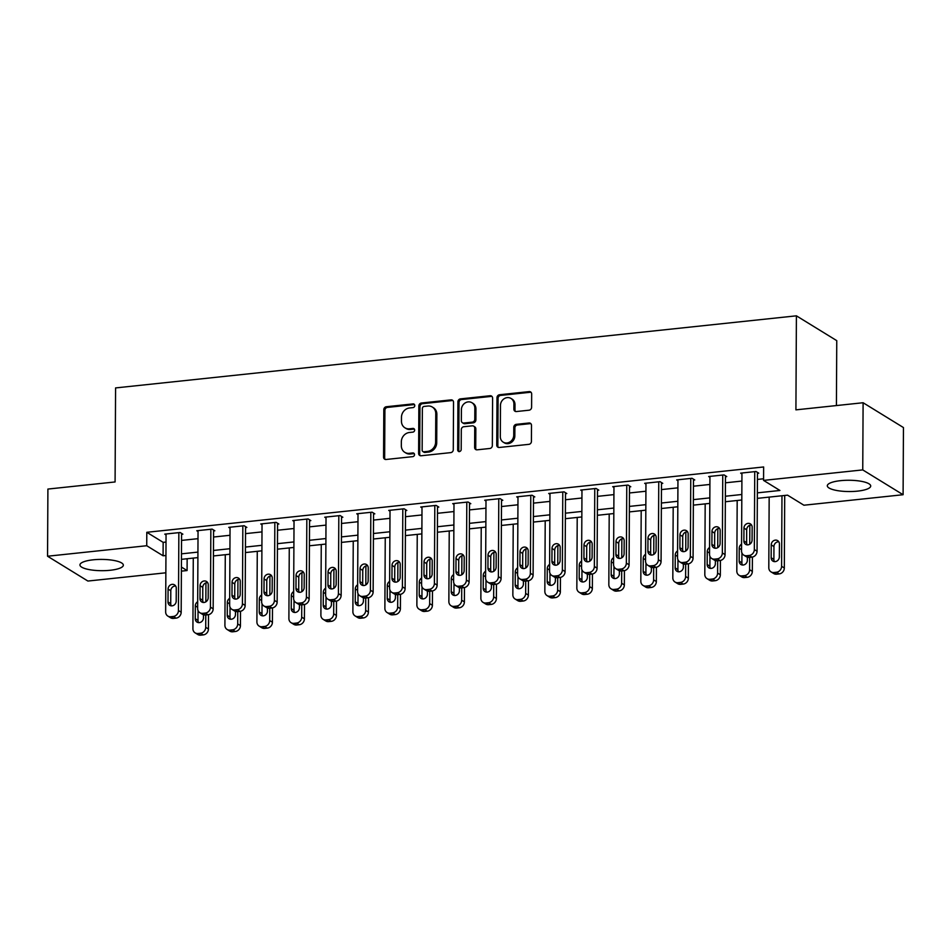 <?xml version="1.0" encoding="UTF-8"?>
<svg xmlns="http://www.w3.org/2000/svg" width="951" height="951" viewBox="0 0 951 951"><rect width="100%" height="100%" fill="white"/><g stroke="black" fill="none" stroke-linecap="round" stroke-linejoin="round"><path stroke-width="1.43" d="M414.779 405.566A1.914 1.7 -58.4 0 0 413.031 403.902L386.344 406.731A2.734 2.425 -58.4 0 0 383.812 409.631L383.562 457.098A2.734 2.425 -58.4 0 0 386.07 459.476L412.758 456.646A1.914 1.7 -58.4 0 0 413.768 453.175A1.914 1.7 -58.4 0 0 412.782 452.949L409.322 453.318A8.737 7.763 -58.4 0 1 404.793 452.331A8.737 7.763 -58.4 0 1 401.334 445.734L401.346 441.775A8.737 7.763 -58.4 0 1 409.429 432.491L412.889 432.123A1.914 1.7 -58.4 0 0 413.899 428.651A1.914 1.7 -58.4 0 0 412.9 428.425L409.453 428.794A8.737 7.763 -58.4 0 1 404.912 427.807A8.737 7.763 -58.4 0 1 401.453 421.21L401.477 417.251A8.737 7.763 -58.4 0 1 409.56 407.967L413.019 407.599A1.914 1.7 -58.4 0 0 414.779 405.566M414.493 404.579A1.914 1.7 -58.4 0 0 414.125 404.579L387.437 407.408A2.734 2.425 -58.4 0 0 384.905 410.309L384.656 457.776A2.734 2.425 -58.4 0 0 385.25 459.416M414.244 453.627A1.914 1.7 -58.4 0 0 413.863 453.627L410.416 453.996L409.322 453.318M414.374 429.103A1.914 1.7 -58.4 0 0 413.994 429.103L410.547 429.472L409.453 428.794M857.517 491.132A21.707 5.647 0.3 0 1 827.311 485.783A21.707 5.647 0.3 0 1 840.506 480.671A21.707 5.647 0.3 0 1 870.712 486.009A21.707 5.647 0.3 0 1 857.517 491.132M110.15 570.279A21.707 5.647 0.3 0 1 79.943 564.93A21.707 5.647 0.3 0 1 93.127 559.818A21.707 5.647 0.3 0 1 123.345 565.167A21.707 5.647 0.3 0 1 110.15 570.279M529.065 410.202A2.734 2.425 -58.4 0 0 531.597 407.301L531.668 393.976A2.734 2.425 -58.4 0 0 529.172 391.61L499.525 394.748A2.734 2.425 -58.4 0 0 496.993 397.649L496.743 445.116A2.734 2.425 -58.4 0 0 499.239 447.481L528.887 444.343A2.734 2.425 -58.4 0 0 531.419 441.442L531.502 425.359A2.734 2.425 -58.4 0 0 529.006 422.993L516.31 424.336A2.734 2.425 -58.4 0 0 513.79 427.237L513.742 435.213A7.311 6.491 -58.4 0 1 510.128 441.835A7.311 6.491 -58.4 0 1 503.198 442.144A7.311 6.491 -58.4 0 1 500.309 436.64L500.464 405.388A7.311 6.491 -58.4 0 1 504.089 398.766A7.311 6.491 -58.4 0 1 511.02 398.457A7.311 6.491 -58.4 0 1 513.909 403.961L513.885 409.168A2.734 2.425 -58.4 0 0 516.381 411.545L529.065 410.202M165.854 572.799L87.896 581.049L47.55 556.228L47.907 489.064L115.083 481.955L115.582 387.925L796.403 315.827L795.916 409.857L863.104 402.737L862.747 469.901L903.093 494.722L803.916 505.219L787.559 495.162L757.341 498.36M47.55 556.228L146.727 545.731L163.085 555.788L165.95 555.491M757.365 492.856L779.927 490.466L763.57 480.398L763.641 466.965L146.799 532.298L146.727 545.731M763.57 480.398L862.747 469.901M453.532 402.249A2.734 2.425 -58.4 0 0 451.036 399.884L421.388 403.022A2.734 2.425 -58.4 0 0 418.856 405.922L418.618 453.389A2.734 2.425 -58.4 0 0 421.115 455.767L450.762 452.617A2.734 2.425 -58.4 0 0 453.282 449.716L453.532 402.249M460.45 398.885L490.098 395.747A2.734 2.425 -58.4 0 1 492.594 398.112L492.345 445.579A2.734 2.425 -58.4 0 1 489.824 448.48L477.14 449.823A2.734 2.425 -58.4 0 1 474.632 447.457L474.739 428.212A2.734 2.425 -58.4 0 0 472.243 425.834L463.826 426.726A2.734 2.425 -58.4 0 0 461.294 429.626L461.187 449.668A1.914 1.7 -58.4 0 1 457.681 450.049L457.93 401.786A2.734 2.425 -58.4 0 1 460.45 398.885L461.544 399.551L491.191 396.412L490.098 395.747M146.799 532.298L163.156 542.355L166.021 542.058M181.546 540.406L198.01 538.67M213.547 537.018L229.999 535.282M245.536 533.63L262 531.894M277.526 530.242L293.99 528.506M309.527 526.854L325.979 525.107M341.516 523.466L357.98 521.719M373.517 520.078L389.969 518.331M405.506 516.69L421.959 514.943M437.496 513.302L453.96 511.555M469.497 509.914L485.949 508.167M501.486 506.526L517.95 504.779M533.475 503.138L549.94 501.391M565.476 499.75L581.929 498.003M597.466 496.363L613.93 494.615M629.455 492.975L645.919 491.227M661.456 489.587L677.908 487.839M693.445 486.199L709.91 484.451M725.447 482.811L741.899 481.063M757.436 479.423L763.57 478.769M181.582 534.307L182.865 534.177L180.131 532.501L164.773 534.129L166.056 534.914M213.571 530.92L214.855 530.789L212.132 529.113L196.774 530.741L198.046 531.526M245.572 527.532L246.844 527.401L244.122 525.725L228.763 527.353L230.035 528.138M277.561 524.144L278.845 524.013L276.111 522.337L260.764 523.965L262.036 524.75M309.55 520.756L310.834 520.625L308.112 518.949L292.753 520.577L294.025 521.362M341.552 517.368L342.835 517.237L340.101 515.561L324.743 517.189L326.027 517.962M373.541 513.98L374.825 513.849L372.103 512.173L356.744 513.79L358.016 514.574M405.542 510.592L406.814 510.461L404.092 508.785L388.733 510.402L390.005 511.186M437.531 507.204L438.815 507.073L436.081 505.397L420.722 507.014L422.006 507.798M469.521 503.816L470.804 503.685L468.082 502.009L452.724 503.626L453.996 504.41M501.522 500.428L502.794 500.297L500.071 498.621L484.713 500.238L485.985 501.022M533.511 497.04L534.795 496.909L532.061 495.233L516.702 496.85L517.986 497.635M565.5 493.652L566.784 493.521L564.062 491.845L548.703 493.462L549.975 494.247M597.501 490.264L598.773 490.134L596.051 488.457L580.692 490.074L581.964 490.859M629.491 486.876L630.775 486.746L628.04 485.058L612.694 486.686L613.966 487.471M661.492 483.488L662.764 483.358L660.042 481.67L644.683 483.298L645.955 484.083M693.481 480.1L694.765 479.97L692.031 478.282L676.672 479.91L677.956 480.695M725.47 476.713L726.754 476.582L724.032 474.894L708.673 476.522L709.945 477.307M757.471 473.325L758.743 473.182L756.021 471.506L740.663 473.134L741.935 473.919M836.416 405.566L836.761 340.648L796.403 315.827M863.104 402.737L903.45 427.558L903.093 494.722M187.145 558.748L187.085 570.541L181.391 571.147M181.415 567.058L187.085 570.541M741.804 500L725.34 501.748M709.803 503.388L693.35 505.136M677.813 506.776L661.349 508.523M645.824 510.164L629.36 511.911M613.823 513.552L597.371 515.299M581.834 516.952L565.37 518.687M549.844 520.34L533.38 522.075M517.843 523.728L501.391 525.463M485.854 527.116L469.39 528.851M453.865 530.503L437.401 532.239M421.864 533.891L405.411 535.627M389.874 537.279L373.41 539.015M357.873 540.667L341.421 542.403M325.884 544.055L309.42 545.791M293.895 547.443L277.43 549.179M261.894 550.831L245.441 552.567M229.904 554.219L213.44 555.955M197.915 557.607L181.451 559.343M181.475 553.839L197.939 552.103M213.476 550.451L229.928 548.715M245.465 547.063L261.929 545.315M277.466 543.675L293.918 541.927M309.455 540.287L325.908 538.539M341.445 536.899L357.909 535.151M373.446 533.511L389.898 531.764M405.435 530.123L421.899 528.376M437.424 526.735L453.889 524.988M469.425 523.347L485.878 521.6M501.415 519.959L517.879 518.212M533.404 516.571L549.868 514.824M565.405 513.183L581.857 511.436M597.394 509.795L613.859 508.048M629.396 506.407L645.848 504.66M661.385 503.02L677.849 501.272M693.374 499.632L709.838 497.884M725.375 496.244L741.828 494.496M163.156 542.355L163.085 555.788M404.912 427.807L406.006 428.473A8.737 7.763 -58.4 0 0 410.547 429.472M404.793 452.331L405.875 452.997A8.737 7.763 -58.4 0 0 410.416 453.996M452.949 400.609A2.734 2.425 -58.4 0 0 452.129 400.549L422.482 403.688A2.734 2.425 -58.4 0 0 419.95 406.6L419.7 454.067A2.734 2.425 -58.4 0 0 420.294 455.707M424.134 406.422A1.914 1.7 -58.4 0 0 422.363 408.454L422.149 450.12A1.914 1.7 -58.4 0 0 423.896 451.773L427.534 451.392A8.737 7.763 -58.4 0 0 435.617 442.096L435.772 413.626A8.737 7.763 -58.4 0 0 432.313 407.028A8.737 7.763 -58.4 0 0 427.772 406.041L424.134 406.422M422.898 451.559L423.991 452.236A1.914 1.7 -58.4 0 0 424.99 452.45L423.896 451.773M432.313 407.028L433.394 407.706A8.737 7.763 -58.4 0 1 436.866 414.291L436.711 442.774A8.737 7.763 -58.4 0 1 428.628 452.058L424.99 452.45M492.012 396.472A2.734 2.425 -58.4 0 0 491.191 396.412M473.657 426.143L474.751 426.821A2.734 2.425 -58.4 0 1 475.833 428.877L475.726 448.123A2.734 2.425 -58.4 0 0 476.32 449.775M461.544 399.551A2.734 2.425 -58.4 0 0 459.024 402.463L458.762 450.715A1.914 1.7 -58.4 0 0 459.048 451.701M474.846 408.229A7.311 6.491 -58.4 0 0 471.946 402.725A7.311 6.491 -58.4 0 0 465.027 403.034A7.311 6.491 -58.4 0 0 461.401 409.655L461.342 420.663A2.734 2.425 -58.4 0 0 463.838 423.04L472.255 422.149A2.734 2.425 -58.4 0 0 474.787 419.236L474.846 408.229L475.928 408.906A7.311 6.491 -58.4 0 0 473.039 403.39L471.946 402.725M462.424 422.731L463.517 423.397A2.734 2.425 -58.4 0 0 464.932 423.706L463.838 423.04M475.928 408.906L475.88 419.914A2.734 2.425 -58.4 0 1 473.348 422.815L464.932 423.706M511.02 398.457L512.114 399.123A7.311 6.491 -58.4 0 1 515.002 404.639L514.978 409.845A2.734 2.425 -58.4 0 0 515.561 411.486M503.198 442.144L504.292 442.821A7.311 6.491 -58.4 0 0 511.222 442.5A7.311 6.491 -58.4 0 0 514.836 435.879L513.742 435.213M530.908 423.718A2.734 2.425 -58.4 0 0 530.087 423.659L517.403 425.002A2.734 2.425 -58.4 0 0 514.883 427.902L514.836 435.879M531.074 392.335A2.734 2.425 -58.4 0 0 530.254 392.276L500.606 395.414A2.734 2.425 -58.4 0 0 498.086 398.326L497.837 445.781A2.734 2.425 -58.4 0 0 498.419 447.434M205.773 614.988L205.713 627.315A5.563 4.945 -58.4 0 1 200.566 633.223L198.01 633.497A5.563 4.945 -58.4 0 1 195.121 632.867A5.563 4.945 -58.4 0 1 192.91 628.67L193.279 558.094M205.939 582.868L205.844 601.852M208.519 614.667L208.435 628.991A5.563 4.945 121.6 0 1 203.288 634.899L200.732 635.173A5.563 4.945 121.6 0 1 197.844 634.543L195.121 632.867M198.046 610.578L197.998 620.432A4.446 3.947 -58.4 0 0 198.593 622.62M197.677 601.733A4.446 3.947 -58.4 0 0 195.335 605.858L195.264 618.756A4.446 3.947 -58.4 0 0 203.455 617.888L203.478 614.81M178.859 532.631L178.443 610.542A5.563 4.945 -58.4 0 1 173.296 616.462L170.74 616.723A5.563 4.945 -58.4 0 1 167.851 616.093A5.563 4.945 -58.4 0 1 165.652 611.897L166.056 533.986M167.851 616.093L170.586 617.77A5.563 4.945 121.6 0 0 173.462 618.4L176.03 618.138A5.563 4.945 121.6 0 0 181.177 612.218L181.582 533.392M176.197 601.115A4.446 3.947 121.6 0 1 168.006 601.983L168.077 589.085A4.446 3.947 121.6 0 1 176.268 588.217L176.197 601.115M171.335 605.858A4.446 3.947 121.6 0 1 170.728 603.659L170.8 590.761A4.446 3.947 121.6 0 1 175.662 586.03M237.774 611.6L237.702 623.927A5.563 4.945 -58.4 0 1 232.555 629.835L229.999 630.109A5.563 4.945 -58.4 0 1 227.111 629.479A5.563 4.945 -58.4 0 1 224.911 625.283L225.28 554.706M237.94 579.48L237.833 598.464M240.508 611.279L240.437 625.603A5.563 4.945 121.6 0 1 235.289 631.512L232.722 631.785A5.563 4.945 121.6 0 1 229.833 631.155L227.111 629.479M230.035 607.19L229.987 617.044A4.446 3.947 -58.4 0 0 230.594 619.232M229.678 598.345A4.446 3.947 -58.4 0 0 227.325 602.47L227.265 615.368A4.446 3.947 -58.4 0 0 235.456 614.501L235.468 611.422M269.763 608.212L269.704 620.539A5.563 4.945 -58.4 0 1 264.556 626.447L261.989 626.721A5.563 4.945 -58.4 0 1 259.1 626.091A5.563 4.945 -58.4 0 1 256.901 621.895L257.269 551.318M269.929 576.092L269.834 595.064M272.497 607.891L272.426 622.216A5.563 4.945 121.6 0 1 267.279 628.124L264.723 628.397A5.563 4.945 121.6 0 1 261.834 627.767L259.1 626.091M262.036 603.802L261.977 613.657A4.446 3.947 -58.4 0 0 262.583 615.844M261.668 594.957A4.446 3.947 -58.4 0 0 259.326 599.082L259.254 611.98A4.446 3.947 -58.4 0 0 267.445 611.113L267.457 608.034M301.752 604.824L301.693 617.151A5.563 4.945 -58.4 0 1 296.546 623.06L293.99 623.333A5.563 4.945 -58.4 0 1 291.101 622.703A5.563 4.945 -58.4 0 1 288.89 618.507L289.27 547.931M301.931 572.704L301.824 591.677M304.498 604.503L304.415 618.828A5.563 4.945 121.6 0 1 299.268 624.736L296.712 625.009A5.563 4.945 121.6 0 1 293.823 624.379L291.101 622.703M294.025 600.414L293.978 610.269A4.446 3.947 -58.4 0 0 294.572 612.456M293.657 591.57A4.446 3.947 -58.4 0 0 291.315 595.695L291.244 608.592A4.446 3.947 -58.4 0 0 299.434 607.725L299.458 604.646M210.849 529.243L210.444 607.154A5.563 4.945 -58.4 0 1 205.297 613.074L202.729 613.336A5.563 4.945 -58.4 0 1 199.853 612.706A5.563 4.945 -58.4 0 1 197.642 608.509L198.046 530.599M199.853 612.706L202.575 614.382A5.563 4.945 121.6 0 0 205.464 615.012L208.019 614.75A5.563 4.945 121.6 0 0 213.167 608.83L213.583 530.004M208.186 597.727A4.446 3.947 121.6 0 1 199.995 598.595L200.067 585.697A4.446 3.947 121.6 0 1 208.257 584.829L208.186 597.727M203.324 602.47A4.446 3.947 121.6 0 1 202.729 600.271L202.789 587.373A4.446 3.947 121.6 0 1 207.651 582.642M242.838 525.855L242.434 603.766A5.563 4.945 -58.4 0 1 237.286 609.674L234.731 609.948A5.563 4.945 -58.4 0 1 231.842 609.318A5.563 4.945 -58.4 0 1 229.643 605.121L230.047 527.211M231.842 609.318L234.564 610.994A5.563 4.945 121.6 0 0 237.453 611.624L240.009 611.362A5.563 4.945 121.6 0 0 245.156 605.442L245.572 526.616M240.187 594.339A4.446 3.947 121.6 0 1 231.996 595.207L232.056 582.309A4.446 3.947 121.6 0 1 240.246 581.441L240.187 594.339M235.313 599.082A4.446 3.947 121.6 0 1 234.719 596.883L234.79 583.985A4.446 3.947 121.6 0 1 239.652 579.242M274.839 522.468L274.423 600.378A5.563 4.945 -58.4 0 1 269.276 606.286L266.72 606.56A5.563 4.945 -58.4 0 1 263.831 605.93A5.563 4.945 -58.4 0 1 261.632 601.733L262.036 523.823M263.831 605.93L266.565 607.606A5.563 4.945 121.6 0 0 269.454 608.236L272.01 607.974A5.563 4.945 121.6 0 0 277.157 602.054L277.573 523.228M272.176 590.951A4.446 3.947 121.6 0 1 263.986 591.819L264.057 578.921A4.446 3.947 121.6 0 1 272.248 578.053L272.176 590.951M267.314 595.683A4.446 3.947 121.6 0 1 266.708 593.495L266.779 580.597A4.446 3.947 121.6 0 1 271.641 575.854M333.753 601.424L333.682 613.764A5.563 4.945 -58.4 0 1 328.535 619.672L325.979 619.945A5.563 4.945 -58.4 0 1 323.09 619.315A5.563 4.945 -58.4 0 1 320.891 615.119L321.26 544.543M333.92 569.316L333.825 588.289M336.488 601.115L336.416 615.44A5.563 4.945 121.6 0 1 331.269 621.348L328.701 621.621A5.563 4.945 121.6 0 1 325.824 620.991L323.09 619.315M326.027 597.026L325.967 606.881A4.446 3.947 -58.4 0 0 326.573 609.068M325.658 588.182A4.446 3.947 -58.4 0 0 323.316 592.307L323.245 605.205A4.446 3.947 -58.4 0 0 331.435 604.337L331.447 601.258M306.828 519.08L306.424 596.99A5.563 4.945 -58.4 0 1 301.277 602.898L298.721 603.172A5.563 4.945 -58.4 0 1 295.832 602.542A5.563 4.945 -58.4 0 1 293.621 598.345L294.037 520.435M295.832 602.542L298.555 604.218A5.563 4.945 121.6 0 0 301.443 604.848L303.999 604.586A5.563 4.945 121.6 0 0 309.146 598.666L309.562 519.84M304.165 587.563A4.446 3.947 121.6 0 1 295.975 588.431L296.046 575.533A4.446 3.947 121.6 0 1 304.237 574.666L304.165 587.563M299.303 592.295A4.446 3.947 121.6 0 1 298.709 590.107L298.769 577.209A4.446 3.947 121.6 0 1 303.642 572.466M365.743 598.036L365.683 610.376A5.563 4.945 -58.4 0 1 360.536 616.284L357.968 616.557A5.563 4.945 -58.4 0 1 355.092 615.927A5.563 4.945 -58.4 0 1 352.88 611.731L353.249 541.155M365.909 565.928L365.814 584.901M368.477 597.727L368.406 612.052A5.563 4.945 121.6 0 1 363.258 617.96L360.702 618.233A5.563 4.945 121.6 0 1 357.814 617.603L355.092 615.927M358.016 593.638L357.968 603.493A4.446 3.947 -58.4 0 0 358.563 605.68M357.647 584.794A4.446 3.947 -58.4 0 0 355.305 588.919L355.234 601.805A4.446 3.947 -58.4 0 0 363.425 600.949L363.448 597.858M397.744 594.648L397.673 606.988A5.563 4.945 -58.4 0 1 392.525 612.896L389.969 613.169A5.563 4.945 -58.4 0 1 387.081 612.539A5.563 4.945 -58.4 0 1 384.882 608.343L385.25 537.767M397.91 562.54L397.803 581.513M400.478 594.339L400.395 608.664A5.563 4.945 121.6 0 1 395.247 614.572L392.692 614.845A5.563 4.945 121.6 0 1 389.803 614.215L387.081 612.539M390.005 590.25L389.958 600.105A4.446 3.947 -58.4 0 0 390.552 602.292M389.637 581.406A4.446 3.947 -58.4 0 0 387.295 585.531L387.235 598.417A4.446 3.947 -58.4 0 0 395.426 597.549L395.438 594.47M429.733 591.26L429.662 603.6A5.563 4.945 -58.4 0 1 424.515 609.508L421.959 609.781A5.563 4.945 -58.4 0 1 419.07 609.151A5.563 4.945 -58.4 0 1 416.871 604.955L417.239 534.379M429.9 559.152L429.804 578.125M432.467 590.951L432.396 605.276A5.563 4.945 121.6 0 1 427.249 611.184L424.681 611.457A5.563 4.945 121.6 0 1 421.804 610.827L419.07 609.151M422.006 586.862L421.947 596.717A4.446 3.947 -58.4 0 0 422.553 598.904M421.638 578.018A4.446 3.947 -58.4 0 0 419.296 582.143L419.225 595.029A4.446 3.947 -58.4 0 0 427.415 594.161L427.427 591.082M461.722 587.873L461.663 600.2A5.563 4.945 -58.4 0 1 456.516 606.12L453.96 606.393A5.563 4.945 -58.4 0 1 451.071 605.763A5.563 4.945 -58.4 0 1 448.86 601.567L449.229 530.991M461.889 555.764L461.794 574.737M464.457 587.563L464.385 601.888A5.563 4.945 121.6 0 1 459.238 607.796L456.682 608.069A5.563 4.945 121.6 0 1 453.793 607.439L451.071 605.763M453.996 583.474L453.948 593.317A4.446 3.947 -58.4 0 0 454.542 595.516M453.627 574.63A4.446 3.947 -58.4 0 0 451.285 578.755L451.214 591.641A4.446 3.947 -58.4 0 0 459.404 590.773L459.428 587.694M493.724 584.485L493.652 596.812A5.563 4.945 -58.4 0 1 488.505 602.732L485.949 603.005A5.563 4.945 -58.4 0 1 483.06 602.375A5.563 4.945 -58.4 0 1 480.861 598.167L481.23 527.603M493.89 552.376L493.783 571.349M496.458 584.176L496.386 598.5A5.563 4.945 121.6 0 1 491.239 604.408L488.671 604.681A5.563 4.945 121.6 0 1 485.783 604.051L483.06 602.375M485.985 580.086L485.937 589.929A4.446 3.947 -58.4 0 0 486.532 592.128M485.616 571.242A4.446 3.947 -58.4 0 0 483.274 575.367L483.215 588.253A4.446 3.947 -58.4 0 0 491.405 587.385L491.417 584.306M338.818 515.692L338.413 593.602A5.563 4.945 -58.4 0 1 333.266 599.51L330.71 599.784A5.563 4.945 -58.4 0 1 327.822 599.154A5.563 4.945 -58.4 0 1 325.622 594.957L326.027 517.047M327.822 599.154L330.544 600.83A5.563 4.945 121.6 0 0 333.432 601.46L336 601.187A5.563 4.945 121.6 0 0 341.147 595.278L341.552 516.452M336.167 584.176A4.446 3.947 121.6 0 1 327.976 585.043L328.036 572.145A4.446 3.947 121.6 0 1 336.226 571.278L336.167 584.176M331.293 588.907A4.446 3.947 121.6 0 1 330.698 586.719L330.77 573.822A4.446 3.947 121.6 0 1 335.632 569.078M370.819 512.304L370.415 590.214A5.563 4.945 -58.4 0 1 365.267 596.122L362.7 596.396A5.563 4.945 -58.4 0 1 359.811 595.766A5.563 4.945 -58.4 0 1 357.612 591.57L358.016 513.659M359.811 595.766L362.545 597.442A5.563 4.945 121.6 0 0 365.434 598.072L367.989 597.799A5.563 4.945 121.6 0 0 373.137 591.891L373.553 513.065M368.156 580.788A4.446 3.947 121.6 0 1 359.965 581.655L360.037 568.757A4.446 3.947 121.6 0 1 368.227 567.89L368.156 580.788M363.294 585.519A4.446 3.947 121.6 0 1 362.688 583.332L362.759 570.434A4.446 3.947 121.6 0 1 367.621 565.69M402.808 508.916L402.404 586.826A5.563 4.945 -58.4 0 1 397.256 592.735L394.701 593.008A5.563 4.945 -58.4 0 1 391.812 592.378A5.563 4.945 -58.4 0 1 389.601 588.182L390.017 510.271M391.812 592.378L394.534 594.054A5.563 4.945 121.6 0 0 397.423 594.684L399.979 594.411A5.563 4.945 121.6 0 0 405.126 588.503L405.542 509.677M400.145 577.4A4.446 3.947 121.6 0 1 391.955 578.267L392.026 565.37A4.446 3.947 121.6 0 1 400.216 564.502L400.145 577.4M395.283 582.131A4.446 3.947 121.6 0 1 394.689 579.944L394.748 567.046A4.446 3.947 121.6 0 1 399.622 562.303M434.809 505.528L434.393 583.438A5.563 4.945 -58.4 0 1 429.246 589.347L426.69 589.62A5.563 4.945 -58.4 0 1 423.801 588.99A5.563 4.945 -58.4 0 1 421.602 584.794L422.006 506.883M423.801 588.99L426.524 590.666A5.563 4.945 121.6 0 0 429.412 591.296L431.98 591.023A5.563 4.945 121.6 0 0 437.127 585.115L437.531 506.289M432.146 574.012A4.446 3.947 121.6 0 1 423.956 574.88L424.015 561.982A4.446 3.947 121.6 0 1 432.206 561.114L432.146 574.012M427.284 578.743A4.446 3.947 121.6 0 1 426.678 576.556L426.749 563.658A4.446 3.947 121.6 0 1 431.611 558.915M466.798 502.14L466.394 580.051A5.563 4.945 -58.4 0 1 461.247 585.959L458.679 586.232A5.563 4.945 -58.4 0 1 455.791 585.602A5.563 4.945 -58.4 0 1 453.591 581.406L453.996 503.495M455.791 585.602L458.525 587.278A5.563 4.945 121.6 0 0 461.413 587.908L463.969 587.635A5.563 4.945 121.6 0 0 469.116 581.727L469.532 502.901M464.136 570.624A4.446 3.947 121.6 0 1 455.945 571.492L456.016 558.594A4.446 3.947 121.6 0 1 464.207 557.726L464.136 570.624M459.274 575.355A4.446 3.947 121.6 0 1 458.667 573.168L458.739 560.27A4.446 3.947 121.6 0 1 463.601 555.527M525.713 581.097L525.653 593.424A5.563 4.945 -58.4 0 1 520.506 599.344L517.938 599.617A5.563 4.945 -58.4 0 1 515.05 598.987A5.563 4.945 -58.4 0 1 512.851 594.779L513.219 524.215M525.879 548.989L525.784 567.961M528.447 580.788L528.376 595.112A5.563 4.945 121.6 0 1 523.228 601.02L520.673 601.294A5.563 4.945 121.6 0 1 517.784 600.663L515.05 598.987M517.986 576.698L517.926 586.541A4.446 3.947 -58.4 0 0 518.533 588.74M517.617 567.854A4.446 3.947 -58.4 0 0 515.276 571.979L515.204 584.865A4.446 3.947 -58.4 0 0 523.395 583.997L523.407 580.918M498.788 498.752L498.383 576.663A5.563 4.945 -58.4 0 1 493.236 582.571L490.68 582.844A5.563 4.945 -58.4 0 1 487.792 582.214A5.563 4.945 -58.4 0 1 485.581 578.018L485.997 500.107M487.792 582.214L490.514 583.89A5.563 4.945 121.6 0 0 493.403 584.52L495.958 584.247A5.563 4.945 121.6 0 0 501.106 578.339L501.522 499.513M496.125 567.236A4.446 3.947 121.6 0 1 487.946 568.104L488.006 555.206A4.446 3.947 121.6 0 1 496.196 554.338L496.125 567.236M491.263 571.967A4.446 3.947 121.6 0 1 490.668 569.78L490.74 556.882A4.446 3.947 121.6 0 1 495.602 552.139M557.702 577.709L557.643 590.036A5.563 4.945 -58.4 0 1 552.495 595.956L549.94 596.229A5.563 4.945 -58.4 0 1 547.051 595.599A5.563 4.945 -58.4 0 1 544.84 591.391L545.208 520.827M557.868 545.601L557.773 564.573M560.448 577.4L560.365 591.712A5.563 4.945 121.6 0 1 555.218 597.632L552.662 597.906A5.563 4.945 121.6 0 1 549.773 597.276L547.051 595.599M549.975 573.31L549.928 583.153A4.446 3.947 -58.4 0 0 550.522 585.352M549.607 564.466A4.446 3.947 -58.4 0 0 547.265 568.591L547.194 581.477A4.446 3.947 -58.4 0 0 555.384 580.609L555.408 577.53M530.789 495.364L530.373 573.275A5.563 4.945 -58.4 0 1 525.225 579.183L522.67 579.456A5.563 4.945 -58.4 0 1 519.781 578.826A5.563 4.945 -58.4 0 1 517.582 574.63L517.986 496.719M519.781 578.826L522.515 580.502A5.563 4.945 121.6 0 0 525.392 581.132L527.96 580.859A5.563 4.945 121.6 0 0 533.107 574.951L533.511 496.125M528.126 563.848A4.446 3.947 121.6 0 1 519.935 564.716L520.007 551.818A4.446 3.947 121.6 0 1 528.197 550.95L528.126 563.848M523.264 568.579A4.446 3.947 121.6 0 1 522.658 566.392L522.729 553.494A4.446 3.947 121.6 0 1 527.591 548.751M589.703 574.321L589.632 586.648A5.563 4.945 -58.4 0 1 584.485 592.568L581.929 592.842A5.563 4.945 -58.4 0 1 579.04 592.211A5.563 4.945 -58.4 0 1 576.841 588.003L577.209 517.439M589.87 542.213L589.763 561.185M592.437 574.012L592.366 588.324A5.563 4.945 121.6 0 1 587.219 594.244L584.651 594.518A5.563 4.945 121.6 0 1 581.762 593.888L579.04 592.211M581.964 569.922L581.917 579.765A4.446 3.947 -58.4 0 0 582.523 581.964M581.608 561.078A4.446 3.947 -58.4 0 0 579.254 565.203L579.195 578.089A4.446 3.947 -58.4 0 0 587.385 577.221L587.397 574.142M562.778 491.976L562.374 569.887A5.563 4.945 -58.4 0 1 557.227 575.795L554.659 576.068A5.563 4.945 -58.4 0 1 551.782 575.438A5.563 4.945 -58.4 0 1 549.571 571.242L549.987 493.331M551.782 575.438L554.504 577.114A5.563 4.945 121.6 0 0 557.393 577.744L559.949 577.471A5.563 4.945 121.6 0 0 565.096 571.563L565.512 492.737M560.115 560.46A4.446 3.947 121.6 0 1 551.925 561.328L551.996 548.43A4.446 3.947 121.6 0 1 560.187 547.562L560.115 560.46M555.253 565.191A4.446 3.947 121.6 0 1 554.659 563.004L554.718 550.106A4.446 3.947 121.6 0 1 559.58 545.363M621.692 570.933L621.633 583.26A5.563 4.945 -58.4 0 1 616.486 589.18L613.918 589.454A5.563 4.945 -58.4 0 1 611.029 588.812A5.563 4.945 -58.4 0 1 608.83 584.615L609.199 514.051M621.859 538.825L621.764 557.797M624.427 570.624L624.355 584.936A5.563 4.945 121.6 0 1 619.208 590.856L616.652 591.13A5.563 4.945 121.6 0 1 613.764 590.5L611.029 588.812M613.966 566.534L613.906 576.377A4.446 3.947 -58.4 0 0 614.512 578.577M613.597 557.69A4.446 3.947 -58.4 0 0 611.255 561.815L611.184 574.701A4.446 3.947 -58.4 0 0 619.374 573.833L619.386 570.755M594.767 488.588L594.363 566.499A5.563 4.945 -58.4 0 1 589.216 572.407L586.66 572.68A5.563 4.945 -58.4 0 1 583.771 572.05A5.563 4.945 -58.4 0 1 581.572 567.854L581.976 489.943M583.771 572.05L586.494 573.726A5.563 4.945 121.6 0 0 589.382 574.356L591.938 574.083A5.563 4.945 121.6 0 0 597.085 568.175L597.501 489.349M592.116 557.072A4.446 3.947 121.6 0 1 583.926 557.94L583.985 545.042A4.446 3.947 121.6 0 1 592.176 544.174L592.116 557.072M587.242 561.803A4.446 3.947 121.6 0 1 586.648 559.616L586.719 546.718A4.446 3.947 121.6 0 1 591.581 541.975M653.682 567.545L653.622 579.872A5.563 4.945 -58.4 0 1 648.475 585.792L645.919 586.066A5.563 4.945 -58.4 0 1 643.031 585.424A5.563 4.945 -58.4 0 1 640.819 581.227L641.2 510.663M653.86 535.437L653.753 554.409M656.428 567.236L656.345 581.548A5.563 4.945 121.6 0 1 651.197 587.468L648.641 587.742A5.563 4.945 121.6 0 1 645.753 587.112L643.031 585.424M645.955 563.147L645.907 572.989A4.446 3.947 -58.4 0 0 646.502 575.189M645.586 554.302A4.446 3.947 -58.4 0 0 643.245 558.427L643.173 571.313A4.446 3.947 -58.4 0 0 651.364 570.445L651.387 567.367M626.768 485.2L626.352 563.111A5.563 4.945 -58.4 0 1 621.205 569.019L618.649 569.292A5.563 4.945 -58.4 0 1 615.761 568.662A5.563 4.945 -58.4 0 1 613.561 564.466L613.966 486.555M615.761 568.662L618.495 570.338A5.563 4.945 121.6 0 0 621.383 570.969L623.939 570.695A5.563 4.945 121.6 0 0 629.087 564.787L629.503 485.961M624.106 553.684A4.446 3.947 121.6 0 1 615.915 554.552L615.986 541.654A4.446 3.947 121.6 0 1 624.177 540.786L624.106 553.684M619.244 558.415A4.446 3.947 121.6 0 1 618.637 556.228L618.709 543.33A4.446 3.947 121.6 0 1 623.571 538.587M685.683 564.157L685.612 576.484A5.563 4.945 -58.4 0 1 680.464 582.404L677.908 582.678A5.563 4.945 -58.4 0 1 675.02 582.036A5.563 4.945 -58.4 0 1 672.821 577.839L673.189 507.275M685.849 532.049L685.754 551.021M688.417 563.848L688.346 578.16A5.563 4.945 121.6 0 1 683.198 584.08L680.631 584.354A5.563 4.945 121.6 0 1 677.754 583.724L675.02 582.036M677.956 559.759L677.897 569.601A4.446 3.947 -58.4 0 0 678.503 571.801M677.587 550.914A4.446 3.947 -58.4 0 0 675.246 555.027L675.174 567.925A4.446 3.947 -58.4 0 0 683.365 567.058L683.377 563.979M658.758 481.812L658.354 559.723A5.563 4.945 -58.4 0 1 653.206 565.631L650.65 565.904A5.563 4.945 -58.4 0 1 647.762 565.274A5.563 4.945 -58.4 0 1 645.551 561.078L645.967 483.167M647.762 565.274L650.484 566.951A5.563 4.945 121.6 0 0 653.373 567.581L655.928 567.307A5.563 4.945 121.6 0 0 661.076 561.399L661.492 482.573M656.095 550.296A4.446 3.947 121.6 0 1 647.904 551.164L647.976 538.266A4.446 3.947 121.6 0 1 656.166 537.398L656.095 550.296M651.233 555.027A4.446 3.947 121.6 0 1 650.639 552.84L650.698 539.942A4.446 3.947 121.6 0 1 655.572 535.199M690.759 478.424L690.343 556.335A5.563 4.945 -58.4 0 1 685.195 562.243L682.64 562.516A5.563 4.945 -58.4 0 1 679.751 561.886A5.563 4.945 -58.4 0 1 677.552 557.69L677.956 479.78M679.751 561.886L682.473 563.563A5.563 4.945 121.6 0 0 685.362 564.193L687.93 563.919A5.563 4.945 121.6 0 0 693.077 558.011L693.481 479.185M688.096 546.908A4.446 3.947 121.6 0 1 679.906 547.764L679.965 534.878A4.446 3.947 121.6 0 1 688.155 534.01L688.096 546.908M683.222 551.639A4.446 3.947 121.6 0 1 682.628 549.452L682.699 536.554A4.446 3.947 121.6 0 1 687.561 531.811M717.672 560.769L717.613 573.096A5.563 4.945 -58.4 0 1 712.465 579.016L709.898 579.29A5.563 4.945 -58.4 0 1 707.021 578.648A5.563 4.945 -58.4 0 1 704.81 574.452L705.178 503.887M717.839 528.649L717.743 547.633M720.406 560.46L720.335 574.773A5.563 4.945 121.6 0 1 715.188 580.692L712.632 580.966A5.563 4.945 121.6 0 1 709.743 580.324L707.021 578.648M709.945 556.371L709.898 566.214A4.446 3.947 -58.4 0 0 710.492 568.413M709.577 547.526A4.446 3.947 -58.4 0 0 707.235 551.639L707.164 564.537A4.446 3.947 -58.4 0 0 715.354 563.67L715.378 560.591M749.673 557.381L749.602 569.708A5.563 4.945 -58.4 0 1 744.455 575.628L741.899 575.902A5.563 4.945 -58.4 0 1 739.01 575.26A5.563 4.945 -58.4 0 1 736.811 571.064L737.18 500.499M749.84 525.261L749.733 544.245M752.407 557.072L752.324 571.385A5.563 4.945 121.6 0 1 747.177 577.305L744.621 577.578A5.563 4.945 121.6 0 1 741.732 576.936L739.01 575.26M741.935 552.983L741.887 562.826A4.446 3.947 -58.4 0 0 742.481 565.025M741.566 544.138A4.446 3.947 -58.4 0 0 739.224 548.251L739.165 561.149A4.446 3.947 -58.4 0 0 747.355 560.282L747.367 557.203M722.748 475.036L722.344 552.947A5.563 4.945 -58.4 0 1 717.197 558.855L714.629 559.129A5.563 4.945 -58.4 0 1 711.74 558.499A5.563 4.945 -58.4 0 1 709.541 554.302L709.945 476.392M711.74 558.499L714.474 560.175A5.563 4.945 121.6 0 0 717.363 560.805L719.919 560.531A5.563 4.945 121.6 0 0 725.066 554.623L725.482 475.797M720.085 543.52A4.446 3.947 121.6 0 1 711.895 544.376L711.966 531.49A4.446 3.947 121.6 0 1 720.157 530.622L720.085 543.52M715.223 548.251A4.446 3.947 121.6 0 1 714.617 546.064L714.688 533.166A4.446 3.947 121.6 0 1 719.55 528.423M781.972 495.756L781.591 566.32A5.563 4.945 -58.4 0 1 776.444 572.24L773.888 572.514A5.563 4.945 -58.4 0 1 770.999 571.872A5.563 4.945 -58.4 0 1 768.8 567.676L769.169 497.111M784.706 495.459L784.325 567.997A5.563 4.945 121.6 0 1 779.178 573.917L776.622 574.19A5.563 4.945 121.6 0 1 773.734 573.548L770.999 571.872M778.81 541.808A4.446 3.947 -58.4 0 0 773.948 546.552L773.876 559.438A4.446 3.947 -58.4 0 0 774.483 561.637M779.345 556.894L779.416 543.996A4.446 3.947 -58.4 0 0 771.225 544.864L771.154 557.761A4.446 3.947 -58.4 0 0 779.345 556.894M754.737 471.648L754.333 549.559A5.563 4.945 -58.4 0 1 749.186 555.467L746.63 555.741A5.563 4.945 -58.4 0 1 743.741 555.111A5.563 4.945 -58.4 0 1 741.53 550.914L741.946 473.004M743.741 555.111L746.464 556.787A5.563 4.945 121.6 0 0 749.352 557.417L751.908 557.143A5.563 4.945 121.6 0 0 757.055 551.235L757.471 472.409M752.075 540.12A4.446 3.947 121.6 0 1 743.884 540.988L743.955 528.102A4.446 3.947 121.6 0 1 752.146 527.234L752.075 540.12M747.213 544.864A4.446 3.947 121.6 0 1 746.618 542.676L746.678 529.778A4.446 3.947 121.6 0 1 751.552 525.035M414.125 404.579L413.031 403.902M413.863 453.627L412.782 452.949M413.994 429.103L412.9 428.425M384.656 457.776L383.562 457.098M384.905 410.309L383.812 409.631M387.437 407.408L386.344 406.731M419.7 454.067L418.618 453.389M419.95 406.6L418.856 405.922M422.482 403.688L421.388 403.022M452.129 400.549L451.036 399.884M428.628 452.058L427.534 451.392M436.711 442.774L435.617 442.096M436.866 414.291L435.772 413.626M475.726 448.123L474.632 447.457M475.833 428.877L474.739 428.212M458.762 450.715L457.681 450.049M459.024 402.463L457.93 401.786M473.348 422.815L472.255 422.149M475.88 419.914L474.787 419.236M514.978 409.845L513.885 409.168M515.002 404.639L513.909 403.961M514.883 427.902L513.79 427.237M517.403 425.002L516.31 424.336M530.087 423.659L529.006 422.993M497.837 445.781L496.743 445.116M498.086 398.326L496.993 397.649M500.606 395.414L499.525 394.748M530.254 392.276L529.172 391.61M205.713 627.315L208.435 628.991M198.01 633.497L200.732 635.173M200.566 633.223L203.288 634.899M197.998 620.432L195.264 618.756M197.653 607.285L195.335 605.858M181.177 612.218L178.443 610.542M176.03 618.138L173.296 616.462M173.462 618.4L170.74 616.723M168.006 601.983L170.728 603.659M168.077 589.085L170.8 590.761M237.702 623.927L240.437 625.603M229.999 630.109L232.722 631.785M232.555 629.835L235.289 631.512M229.987 617.044L227.265 615.368M229.643 603.897L227.325 602.47M269.704 620.539L272.426 622.216M261.989 626.721L264.723 628.397M264.556 626.447L267.279 628.124M261.977 613.657L259.254 611.98M261.632 600.509L259.326 599.082M301.693 617.151L304.415 618.828M293.99 623.333L296.712 625.009M296.546 623.06L299.268 624.736M293.978 610.269L291.244 608.592M293.633 597.121L291.315 595.695M213.167 608.83L210.444 607.154M208.019 614.75L205.297 613.074M205.464 615.012L202.729 613.336M199.995 598.595L202.729 600.271M200.067 585.697L202.789 587.373M245.156 605.442L242.434 603.766M240.009 611.362L237.286 609.674M237.453 611.624L234.731 609.948M231.996 595.207L234.719 596.883M232.056 582.309L234.79 583.985M277.157 602.054L274.423 600.378M272.01 607.974L269.276 606.286M269.454 608.236L266.72 606.56M263.986 591.819L266.708 593.495M264.057 578.921L266.779 580.597M333.682 613.764L336.416 615.44M325.979 619.945L328.701 621.621M328.535 619.672L331.269 621.348M325.967 606.881L323.245 605.205M325.622 593.721L323.316 592.307M309.146 598.666L306.424 596.99M303.999 604.586L301.277 602.898M301.443 604.848L298.721 603.172M295.975 588.431L298.709 590.107M296.046 575.533L298.769 577.209M365.683 610.376L368.406 612.052M357.968 616.557L360.702 618.233M360.536 616.284L363.258 617.96M357.968 603.493L355.234 601.805M357.624 590.333L355.305 588.919M397.673 606.988L400.395 608.664M389.969 613.169L392.692 614.845M392.525 612.896L395.247 614.572M389.958 600.105L387.235 598.417M389.613 586.945L387.295 585.531M429.662 603.6L432.396 605.276M421.959 609.781L424.681 611.457M424.515 609.508L427.249 611.184M421.947 596.717L419.225 595.029M421.602 583.557L419.296 582.143M461.663 600.2L464.385 601.888M453.96 606.393L456.682 608.069M456.516 606.12L459.238 607.796M453.948 593.317L451.214 591.641M453.603 580.169L451.285 578.755M493.652 596.812L496.386 598.5M485.949 603.005L488.671 604.681M488.505 602.732L491.239 604.408M485.937 589.929L483.215 588.253M485.592 576.781L483.274 575.367M341.147 595.278L338.413 593.602M336 601.187L333.266 599.51M333.432 601.46L330.71 599.784M327.976 585.043L330.698 586.719M328.036 572.145L330.77 573.822M373.137 591.891L370.415 590.214M367.989 597.799L365.267 596.122M365.434 598.072L362.7 596.396M359.965 581.655L362.688 583.332M360.037 568.757L362.759 570.434M405.126 588.503L402.404 586.826M399.979 594.411L397.256 592.735M397.423 594.684L394.701 593.008M391.955 578.267L394.689 579.944M392.026 565.37L394.748 567.046M437.127 585.115L434.393 583.438M431.98 591.023L429.246 589.347M429.412 591.296L426.69 589.62M423.956 574.88L426.678 576.556M424.015 561.982L426.749 563.658M469.116 581.727L466.394 580.051M463.969 587.635L461.247 585.959M461.413 587.908L458.679 586.232M455.945 571.492L458.667 573.168M456.016 558.594L458.739 560.27M525.653 593.424L528.376 595.112M517.938 599.617L520.673 601.294M520.506 599.344L523.228 601.02M517.926 586.541L515.204 584.865M517.582 573.394L515.276 571.979M501.106 578.339L498.383 576.663M495.958 584.247L493.236 582.571M493.403 584.52L490.68 582.844M487.946 568.104L490.668 569.78M488.006 555.206L490.74 556.882M557.643 590.036L560.365 591.712M549.94 596.229L552.662 597.906M552.495 595.956L555.218 597.632M549.928 583.153L547.194 581.477M549.583 570.006L547.265 568.591M533.107 574.951L530.373 573.275M527.96 580.859L525.225 579.183M525.392 581.132L522.67 579.456M519.935 564.716L522.658 566.392M520.007 551.818L522.729 553.494M589.632 586.648L592.366 588.324M581.929 592.842L584.651 594.518M584.485 592.568L587.219 594.244M581.917 579.765L579.195 578.089M581.572 566.618L579.254 565.203M565.096 571.563L562.374 569.887M559.949 577.471L557.227 575.795M557.393 577.744L554.659 576.068M551.925 561.328L554.659 563.004M551.996 548.43L554.718 550.106M621.633 583.26L624.355 584.936M613.918 589.454L616.652 591.13M616.486 589.18L619.208 590.856M613.906 576.377L611.184 574.701M613.561 563.23L611.255 561.815M597.085 568.175L594.363 566.499M591.938 574.083L589.216 572.407M589.382 574.356L586.66 572.68M583.926 557.94L586.648 559.616M583.985 545.042L586.719 546.718M653.622 579.872L656.345 581.548M645.919 586.066L648.641 587.742M648.475 585.792L651.197 587.468M645.907 572.989L643.173 571.313M645.563 559.842L643.245 558.427M629.087 564.787L626.352 563.111M623.939 570.695L621.205 569.019M621.383 570.969L618.649 569.292M615.915 554.552L618.637 556.228M615.986 541.654L618.709 543.33M685.612 576.484L688.346 578.16M677.908 582.678L680.631 584.354M680.464 582.404L683.198 584.08M677.897 569.601L675.174 567.925M677.552 556.454L675.246 555.027M661.076 561.399L658.354 559.723M655.928 567.307L653.206 565.631M653.373 567.581L650.65 565.904M647.904 551.164L650.639 552.84M647.976 538.266L650.698 539.942M693.077 558.011L690.343 556.335M687.93 563.919L685.195 562.243M685.362 564.193L682.64 562.516M679.906 547.764L682.628 549.452M679.965 534.878L682.699 536.554M717.613 573.096L720.335 574.773M709.898 579.29L712.632 580.966M712.465 579.016L715.188 580.692M709.898 566.214L707.164 564.537M709.553 553.066L707.235 551.639M749.602 569.708L752.324 571.385M741.899 575.902L744.621 577.578M744.455 575.628L747.177 577.305M741.887 562.826L739.165 561.149M741.542 549.678L739.224 548.251M725.066 554.623L722.344 552.947M719.919 560.531L717.197 558.855M717.363 560.805L714.629 559.129M711.895 544.376L714.617 546.064M711.966 531.49L714.688 533.166M781.591 566.32L784.325 567.997M773.888 572.514L776.622 574.19M776.444 572.24L779.178 573.917M773.876 559.438L771.154 557.761M773.948 546.552L771.225 544.864M757.055 551.235L754.333 549.559M751.908 557.143L749.186 555.467M749.352 557.417L746.63 555.741M743.884 540.988L746.618 542.676M743.955 528.102L746.678 529.778"/></g></svg>

